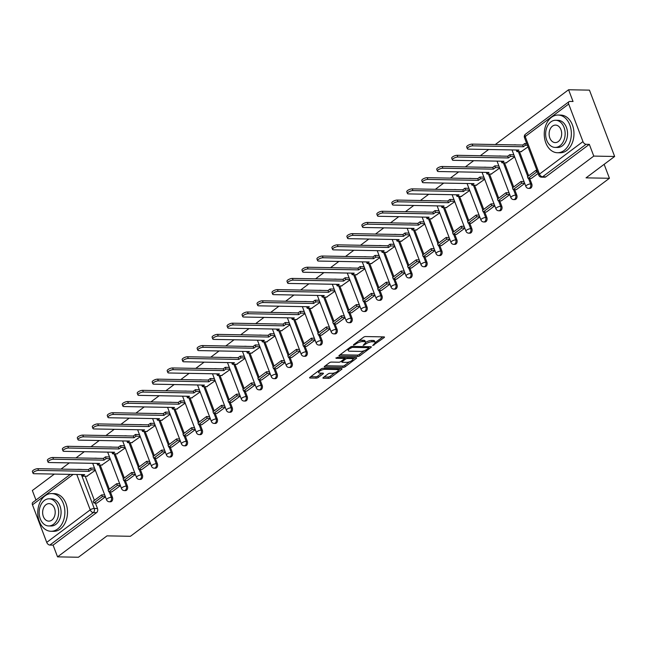 <?xml version="1.0" encoding="UTF-8"?>
<svg xmlns="http://www.w3.org/2000/svg" width="647" height="647" viewBox="0 0 647 647"><rect width="100%" height="100%" fill="white"/><g stroke="black" fill="none" stroke-linecap="round" stroke-linejoin="round"><path stroke-width="0.97" d="M372.729 345.579L384.116 337.613A1.48 0.501 159.2 0 0 384.472 337.071A1.48 0.501 159.2 0 0 384.035 336.893L365.498 336.553A1.48 0.501 159.2 0 0 363.533 337.241L353.521 344.722L353.577 345.231L356.254 343.783A4.739 1.601 159.2 0 1 362.563 341.584L364.107 341.616A4.739 1.601 159.2 0 1 365.523 342.19A4.739 1.601 159.2 0 1 364.39 343.929L363.153 345.401L365.83 343.953A4.739 1.601 159.2 0 1 372.138 341.762L373.683 341.794A4.739 1.601 159.2 0 1 375.098 342.36A4.739 1.601 159.2 0 1 373.958 344.107L372.729 345.579M96.815 458.294A3.017 2.167 -89 0 0 96.338 458.213L95.182 458.189A3.017 2.167 91 0 1 95.659 458.278M111.785 447.101A3.017 2.167 -89 0 0 111.308 447.02L110.16 446.996A3.017 2.167 91 0 1 110.637 447.085M126.763 435.908A3.017 2.167 -89 0 0 126.286 435.827L125.13 435.803A3.017 2.167 91 0 1 125.607 435.892M141.733 424.715A3.017 2.167 -89 0 0 141.256 424.634L140.108 424.618A3.017 2.167 91 0 1 140.585 424.699M156.711 413.53A3.017 2.167 -89 0 0 156.234 413.441L155.078 413.425A3.017 2.167 91 0 1 155.555 413.506M171.69 402.337A3.017 2.167 -89 0 0 171.212 402.248L170.056 402.232A3.017 2.167 91 0 1 170.533 402.313M186.66 391.144A3.017 2.167 -89 0 0 186.182 391.055L185.034 391.039A3.017 2.167 91 0 1 185.511 391.12M201.638 379.951A3.017 2.167 -89 0 0 201.16 379.87L200.004 379.846A3.017 2.167 91 0 1 200.481 379.926M216.616 368.758A3.017 2.167 -89 0 0 216.138 368.677L214.982 368.653A3.017 2.167 91 0 1 215.459 368.733M231.586 357.565A3.017 2.167 -89 0 0 231.108 357.484L229.96 357.459A3.017 2.167 91 0 1 230.437 357.54M246.564 346.371A3.017 2.167 -89 0 0 246.086 346.291L244.93 346.266A3.017 2.167 91 0 1 245.407 346.347M261.542 335.178A3.017 2.167 -89 0 0 261.065 335.097L259.908 335.073A3.017 2.167 91 0 1 260.385 335.162M276.512 323.985A3.017 2.167 -89 0 0 276.034 323.904L274.886 323.88A3.017 2.167 91 0 1 275.363 323.969M291.49 312.792A3.017 2.167 -89 0 0 291.013 312.711L289.856 312.687A3.017 2.167 91 0 1 290.333 312.776M306.468 301.599A3.017 2.167 -89 0 0 305.991 301.518L304.834 301.502A3.017 2.167 91 0 1 305.311 301.583M321.438 290.414A3.017 2.167 -89 0 0 320.961 290.325L319.812 290.309A3.017 2.167 91 0 1 320.289 290.39M336.416 279.221A3.017 2.167 -89 0 0 335.939 279.132L334.782 279.116A3.017 2.167 91 0 1 335.259 279.197M351.394 268.028A3.017 2.167 -89 0 0 350.917 267.939L349.76 267.923A3.017 2.167 91 0 1 350.237 268.004M366.364 256.835A3.017 2.167 -89 0 0 365.887 256.754L364.738 256.73A3.017 2.167 91 0 1 365.215 256.81M381.342 245.642A3.017 2.167 -89 0 0 380.865 245.561L379.708 245.537A3.017 2.167 91 0 1 380.185 245.617M396.32 234.449A3.017 2.167 -89 0 0 395.843 234.368L394.686 234.343A3.017 2.167 91 0 1 395.163 234.424M411.29 223.255A3.017 2.167 -89 0 0 410.813 223.175L409.664 223.15A3.017 2.167 91 0 1 410.141 223.231M426.268 212.062A3.017 2.167 -89 0 0 425.791 211.981L424.634 211.957A3.017 2.167 91 0 1 425.111 212.046M441.246 200.869A3.017 2.167 -89 0 0 440.769 200.788L439.612 200.764A3.017 2.167 91 0 1 440.089 200.853M456.216 189.676A3.017 2.167 -89 0 0 455.739 189.595L454.59 189.571A3.017 2.167 91 0 1 455.067 189.66M471.194 178.483A3.017 2.167 -89 0 0 470.717 178.402L469.56 178.386A3.017 2.167 91 0 1 470.037 178.467M486.172 167.298A3.017 2.167 -89 0 0 485.695 167.209L484.538 167.193A3.017 2.167 91 0 1 485.015 167.274M501.142 156.105A3.017 2.167 -89 0 0 500.665 156.016L499.516 156A3.017 2.167 91 0 1 499.994 156.081M516.12 144.912A3.017 2.167 -89 0 0 515.643 144.823L514.486 144.807A3.017 2.167 91 0 1 514.963 144.888M323.29 377.516A1.48 0.501 159.2 0 0 322.942 378.066A1.48 0.501 159.2 0 0 323.379 378.244L328.579 378.333A1.48 0.501 159.2 0 0 330.552 377.654L341.673 369.34A1.48 0.501 159.2 0 0 342.02 368.798A1.48 0.501 159.2 0 0 341.584 368.62L323.055 368.28A1.48 0.501 159.2 0 0 321.082 368.968L309.962 377.274A1.48 0.501 159.2 0 0 309.606 377.824A1.48 0.501 159.2 0 0 310.05 378.002L316.326 378.115A1.48 0.501 159.2 0 0 318.3 377.427L323.055 373.869A1.48 0.501 159.2 0 0 323.411 373.327A1.48 0.501 159.2 0 0 322.974 373.149L319.861 373.093A3.963 1.343 159.2 0 1 318.672 372.615A3.963 1.343 159.2 0 1 320.661 370.513A3.963 1.343 159.2 0 1 324.899 369.324L337.095 369.55A3.963 1.343 159.2 0 1 338.276 370.027A3.963 1.343 159.2 0 1 336.294 372.122A3.963 1.343 159.2 0 1 332.057 373.311L330.027 373.279A1.48 0.501 159.2 0 0 328.053 373.966L323.29 377.516M582.963 141.604L568.697 104.054A3.017 1.836 53.2 0 1 568.988 101.676A3.017 1.836 53.2 0 1 569.789 101.433L573.04 101.498L568.576 89.755L589.449 90.135L614.65 156.477L586.045 177.852L609.434 178.281L130.419 536.29L107.03 535.862L78.424 557.245L57.551 556.865L593.776 156.097L589.32 144.354L586.069 144.289L542.582 176.793A3.017 2.167 91 0 1 541.515 177.157L544.774 177.213A3.017 2.167 91 0 0 545.833 176.849L542.582 176.793A3.017 1.836 53.2 0 1 539.477 174.1L582.963 141.604A3.017 1.836 53.2 0 0 586.069 144.289M614.65 156.477L593.776 156.097M357.88 356.432A1.48 0.501 159.2 0 0 359.853 355.753L370.974 347.439A1.48 0.501 159.2 0 0 371.329 346.897A1.48 0.501 159.2 0 0 370.885 346.719L352.356 346.38A1.48 0.501 159.2 0 0 350.383 347.067L339.263 355.373A1.48 0.501 159.2 0 0 338.915 355.923A1.48 0.501 159.2 0 0 339.351 356.101L357.88 356.432L357.379 355.106A1.48 0.501 159.2 0 0 359.352 354.427L364.39 350.658M356.319 358.389L345.207 366.703A1.48 0.501 159.2 0 1 343.233 367.383L324.705 367.051A1.48 0.501 159.2 0 1 324.26 366.873A1.48 0.501 159.2 0 1 324.616 366.323L329.372 362.773A1.48 0.501 159.2 0 1 331.345 362.085L338.858 362.223A1.48 0.501 159.2 0 0 340.832 361.536L343.986 359.174A1.48 0.501 159.2 0 0 344.341 358.632A1.48 0.501 159.2 0 0 343.897 358.454L336.076 358.309L337.394 357.322L356.238 357.67A1.48 0.501 159.2 0 1 356.675 357.848A1.48 0.501 159.2 0 1 356.319 358.389L356.044 357.662M85.21 476.224L94.381 500.357M95.392 503.026L97.487 508.534L94.236 508.477A3.017 2.167 91 0 1 93.322 512.561L49.835 545.065A3.017 1.836 -126.8 0 1 46.73 542.372L32.471 504.822A3.017 1.836 -126.8 0 1 32.762 502.444L70.321 474.372M568.576 89.755L495.287 144.532M488.639 149.506L480.317 155.725M473.661 160.699L465.339 166.918M458.683 171.892L450.361 178.111M443.713 183.077L435.391 189.296M428.735 194.27L420.413 200.489M413.757 205.463L405.434 211.682M398.787 216.656L390.464 222.875M383.808 227.849L375.486 234.068M368.83 239.042L360.508 245.262M353.86 250.235L345.538 256.455M338.882 261.428L330.56 267.648M323.904 272.622L315.582 278.841M308.934 283.815L300.612 290.034M293.956 295L285.634 301.227M278.978 306.193L270.656 312.412M264.008 317.386L255.686 323.605M249.03 328.579L240.708 334.798M234.06 339.772L225.738 345.991M219.082 350.965L210.76 357.184M204.104 362.158L195.782 368.378M189.134 373.351L180.812 379.571M174.156 384.544L165.834 390.764M159.178 395.738L150.856 401.957M144.208 406.931L135.886 413.15M129.23 418.116L120.908 424.343M114.252 429.309L105.93 435.528M99.282 440.502L90.96 446.721M84.304 451.695L75.982 457.914M69.326 462.888L61.004 469.107M54.356 474.081L32.35 490.523L35.965 500.05M57.551 556.865L53.086 545.122L49.835 545.065M521.11 151.673L528.001 146.909M531.292 178.475L538.086 173.445M506.132 162.866L514.648 156.889M516.314 189.668L524.733 183.424M491.162 174.059L499.678 168.083M501.336 200.861L509.755 194.618M476.184 185.252L484.7 179.276M486.366 212.054L494.777 205.811M461.206 196.445L469.722 190.469M471.388 223.247L479.807 217.004M446.236 207.638L454.752 201.662M456.41 234.44L464.829 228.197M431.258 218.832L439.774 212.855M441.44 245.634L449.851 239.39M416.28 230.025L424.796 224.048M426.462 256.819L434.881 250.583M401.31 241.21L409.826 235.233M411.484 268.012L419.903 261.768M386.332 252.403L394.848 246.426M396.514 279.205L404.925 272.961M371.354 263.596L379.87 257.619M381.536 290.398L389.955 284.154M356.384 274.789L364.9 268.812M366.566 301.591L374.977 295.347M341.406 285.982L349.922 280.005M351.588 312.784L359.999 306.541M326.428 297.175L334.944 291.199M336.61 323.977L345.029 317.734M311.458 308.368L319.974 302.392M321.64 335.17L330.051 328.927M296.48 319.561L304.996 313.585M306.662 346.363L315.073 340.12M281.502 330.754L290.018 324.778M291.684 357.556L300.103 351.313M266.532 341.948L275.048 335.971M276.714 368.741L285.125 362.506M251.554 353.141L260.07 347.156M261.736 379.935L270.155 373.699M236.576 364.326L245.092 358.349M246.758 391.128L255.177 384.884M221.606 375.519L230.122 369.542M231.788 402.321L240.199 396.077M206.628 386.712L215.144 380.735M216.81 413.514L225.229 407.27M191.658 397.905L200.174 391.928M201.832 424.707L210.251 418.463M176.68 409.098L185.196 403.121M186.862 435.9L195.273 429.657M161.701 420.291L170.218 414.315M171.884 447.093L180.303 440.85M146.732 431.484L155.248 425.508M156.906 458.286L165.325 452.043M131.753 442.677L140.27 436.701M141.936 469.479L150.347 463.236M116.775 453.87L125.292 447.894M126.958 480.672L135.377 474.429M101.805 465.064L110.322 459.087M111.98 491.857L120.399 485.622M100.188 465.031L109.359 489.164M110.37 491.833L112.465 497.341L111.308 497.325A3.017 2.167 91 0 1 109.335 501.773L110.491 501.797A3.017 2.167 -89 0 0 112.465 497.341M115.166 453.838L124.329 477.971M125.348 480.64L127.435 486.148L126.286 486.132A3.017 2.167 91 0 1 124.313 490.58L125.461 490.604A3.017 2.167 -89 0 0 127.435 486.148M130.136 442.645L139.307 466.786M140.318 469.447L142.413 474.955L141.256 474.938A3.017 2.167 91 0 1 139.283 479.387L140.439 479.411A3.017 2.167 -89 0 0 142.413 474.955M145.114 431.452L154.285 455.593M155.296 458.254L157.391 463.762L156.234 463.745A3.017 2.167 91 0 1 154.261 468.193L155.417 468.218A3.017 2.167 -89 0 0 157.391 463.762M160.092 420.259L169.255 444.4M170.274 447.061L172.361 452.577L171.212 452.552A3.017 2.167 91 0 1 169.239 457L170.387 457.025A3.017 2.167 -89 0 0 172.361 452.577M175.062 409.066L184.233 433.207M185.244 435.868L187.339 441.383L186.182 441.359A3.017 2.167 91 0 1 184.209 445.807L185.365 445.832A3.017 2.167 -89 0 0 187.339 441.383M190.04 397.881L199.211 422.014M200.222 424.675L202.317 430.19L201.16 430.166A3.017 2.167 91 0 1 199.187 434.622L200.335 434.638A3.017 2.167 -89 0 0 202.317 430.19M205.018 386.688L214.181 410.821M215.192 413.482L217.287 418.997L216.138 418.973A3.017 2.167 91 0 1 214.157 423.429L215.314 423.445A3.017 2.167 -89 0 0 217.287 418.997M219.988 375.495L229.159 399.628M230.17 402.297L232.265 407.804L231.108 407.78A3.017 2.167 91 0 1 229.135 412.236L230.292 412.252A3.017 2.167 -89 0 0 232.265 407.804M234.966 364.301L244.137 388.435M245.148 391.103L247.243 396.611L246.086 396.587A3.017 2.167 91 0 1 244.113 401.043L245.262 401.059A3.017 2.167 -89 0 0 247.243 396.611M249.944 353.108L259.107 377.241M260.118 379.91L262.213 385.418L261.065 385.394A3.017 2.167 91 0 1 259.083 389.85L260.24 389.866A3.017 2.167 -89 0 0 262.213 385.418M264.914 341.915L274.085 366.048M275.096 368.717L277.191 374.225L276.034 374.209A3.017 2.167 91 0 1 274.061 378.657L275.218 378.681A3.017 2.167 -89 0 0 277.191 374.225M279.892 330.722L289.063 354.855M290.074 357.524L292.169 363.032L291.013 363.016A3.017 2.167 91 0 1 289.039 367.464L290.188 367.488A3.017 2.167 -89 0 0 292.169 363.032M294.87 319.529L304.033 343.67M305.044 346.331L307.139 351.839L305.991 351.822A3.017 2.167 91 0 1 304.009 356.271L305.166 356.295A3.017 2.167 -89 0 0 307.139 351.839M309.84 308.336L319.011 332.477M320.022 335.138L322.117 340.645L320.961 340.629A3.017 2.167 91 0 1 318.987 345.077L320.144 345.102A3.017 2.167 -89 0 0 322.117 340.645M324.818 297.143L333.989 321.284M335 323.945L337.095 329.46L335.939 329.436A3.017 2.167 91 0 1 333.965 333.884L335.114 333.909A3.017 2.167 -89 0 0 337.095 329.46M339.796 285.95L348.959 310.091M349.97 312.752L352.065 318.267L350.917 318.243A3.017 2.167 91 0 1 348.935 322.691L350.092 322.716A3.017 2.167 -89 0 0 352.065 318.267M354.766 274.765L363.938 298.898M364.948 301.559L367.043 307.074L365.887 307.05A3.017 2.167 91 0 1 363.913 311.506L365.07 311.522A3.017 2.167 -89 0 0 367.043 307.074M369.744 263.572L378.916 287.705M379.926 290.374L382.013 295.881L380.865 295.857A3.017 2.167 91 0 1 378.891 300.313L380.04 300.329A3.017 2.167 -89 0 0 382.013 295.881M384.722 252.379L393.886 276.512M394.896 279.18L396.991 284.688L395.843 284.664A3.017 2.167 91 0 1 393.861 289.12L395.018 289.136A3.017 2.167 -89 0 0 396.991 284.688M399.692 241.185L408.864 265.319M409.875 267.987L411.969 273.495L410.813 273.471A3.017 2.167 91 0 1 408.839 277.927L409.996 277.943A3.017 2.167 -89 0 0 411.969 273.495M414.67 229.992L423.842 254.125M424.853 256.794L426.939 262.302L425.791 262.278A3.017 2.167 91 0 1 423.817 266.734L424.966 266.75A3.017 2.167 -89 0 0 426.939 262.302M429.64 218.799L438.812 242.932M439.823 245.601L441.917 251.109L440.761 251.093A3.017 2.167 91 0 1 438.787 255.541L439.944 255.565A3.017 2.167 -89 0 0 441.917 251.109M444.618 207.606L453.79 231.747M454.801 234.408L456.895 239.916L455.739 239.9A3.017 2.167 91 0 1 453.765 244.348L454.922 244.372A3.017 2.167 -89 0 0 456.895 239.916M459.596 196.413L468.76 220.554M469.779 223.215L471.865 228.723L470.717 228.706A3.017 2.167 91 0 1 468.743 233.155L469.892 233.179A3.017 2.167 -89 0 0 471.865 228.723M474.566 185.22L483.738 209.361M484.749 212.022L486.843 217.529L485.687 217.513A3.017 2.167 91 0 1 483.713 221.961L484.87 221.986A3.017 2.167 -89 0 0 486.843 217.529M489.544 174.027L498.716 198.168M499.727 200.829L501.821 206.344L500.665 206.32A3.017 2.167 91 0 1 498.691 210.768L499.848 210.793A3.017 2.167 -89 0 0 501.821 206.344M504.523 162.834L513.686 186.975M514.705 189.636L516.791 195.151L515.643 195.127A3.017 2.167 91 0 1 513.669 199.575L514.818 199.6A3.017 2.167 -89 0 0 516.791 195.151M519.492 151.649L528.664 175.782M529.675 178.443L531.769 183.958L530.613 183.934A3.017 2.167 91 0 1 528.639 188.39L529.796 188.406A3.017 2.167 -89 0 0 531.769 183.958M609.434 178.281L604.136 164.33M97.01 503.051L105.421 496.815M86.827 476.249L95.344 470.272M78.586 469.431A3.017 2.167 91 0 0 78.109 469.342L81.36 469.407A3.017 2.167 91 0 1 81.837 469.487M53.086 545.122L96.573 512.626A3.017 2.167 -89 0 0 97.487 508.534M589.32 144.354L545.833 176.849M375.098 342.36L374.589 341.034A4.739 1.601 159.2 0 0 373.182 340.459L373.683 341.794M365.555 342.465A4.739 1.601 159.2 0 1 371.637 340.435L373.182 340.459M365.523 342.19L365.021 340.864A4.739 1.601 159.2 0 0 363.606 340.29L364.107 341.616M358.487 341.009A4.739 1.601 159.2 0 1 362.061 340.257L363.606 340.29M375.131 342.627L382.838 336.869M340.047 354.791L357.379 355.106M368.628 347.496L369.688 346.695M368.499 348.191L368.434 347.682L352.17 347.382L349.42 348.887A4.739 1.601 159.2 0 0 348.288 350.625A4.739 1.601 159.2 0 0 349.703 351.2L360.824 351.402A4.739 1.601 159.2 0 0 367.132 349.21L368.499 348.191M347.754 349.032A4.739 1.601 159.2 0 0 347.787 349.299L348.288 350.625M355.041 357.645L352.914 359.239M349.485 361.794L344.697 365.377L345.207 366.703M325.392 365.741L342.724 366.056A1.48 0.501 159.2 0 0 344.697 365.377M346.655 362.36A3.963 1.343 159.2 0 0 350.9 361.172A3.963 1.343 159.2 0 0 352.882 359.069A3.963 1.343 159.2 0 0 351.701 358.592L347.399 358.519A1.48 0.501 159.2 0 0 345.425 359.198L342.271 361.56A1.48 0.501 159.2 0 0 341.915 362.11A1.48 0.501 159.2 0 0 342.36 362.288L346.655 362.36M352.882 359.069L352.38 357.742A3.963 1.343 159.2 0 0 352.283 357.597M345.652 357.476A1.48 0.501 159.2 0 0 344.924 357.872L345.425 359.198M344.244 358.381L344.924 357.872M338.276 370.027L337.774 368.701A3.963 1.343 159.2 0 0 337.685 368.547M318.146 371.16A3.963 1.343 159.2 0 0 318.17 371.289L318.672 372.615M310.738 376.691L315.825 376.789A1.48 0.501 159.2 0 0 317.798 376.101L321.777 373.125M324.074 376.934L328.078 377.007A1.48 0.501 159.2 0 0 330.051 376.328L334.782 372.785M338.308 370.149L340.387 368.596M467.344 148.713L466.689 146.99A3.47 1.173 -20.8 0 1 468.428 145.154A3.47 1.173 -20.8 0 1 472.14 144.111L472.795 145.834A3.47 1.173 159.2 0 0 469.083 146.877A3.47 1.173 159.2 0 0 467.344 148.713A3.47 1.173 159.2 0 0 468.379 149.133L518.934 150.055L516.872 151.6L521.619 151.681M516.266 150.007L516.872 151.6M472.14 144.111L522.695 145.033L524.757 143.488L525.413 145.211L527.37 145.243M526.715 143.521L524.757 143.488M536.897 170.323L535.991 170.307L527.442 176.696L528.098 178.418L536.646 172.029L537.552 172.045M528.098 178.418L531.349 178.475M535.991 170.307L536.646 172.029M472.795 145.834L523.35 146.756L525.413 145.211M523.35 146.756L522.695 145.033M452.374 159.906L451.719 158.183A3.47 1.173 -20.8 0 1 453.458 156.339A3.47 1.173 -20.8 0 1 457.17 155.304L457.825 157.027A3.47 1.173 159.2 0 0 454.113 158.07A3.47 1.173 159.2 0 0 452.374 159.906A3.47 1.173 159.2 0 0 453.41 160.327L503.956 161.249L501.894 162.793L506.641 162.874M501.288 161.2L501.894 162.793M457.17 155.304L507.717 156.218L509.787 154.682L510.443 156.404L514.494 156.477M513.839 154.754L509.787 154.682M524.021 181.556L521.013 181.5L512.473 187.889L513.128 189.611L521.668 183.222L524.677 183.279M513.128 189.611L516.379 189.668M521.013 181.5L521.668 183.222M457.825 157.027L508.372 157.949L510.443 156.404M508.372 157.949L507.717 156.218M437.396 171.099L436.741 169.377A3.47 1.173 -20.8 0 1 438.48 167.533A3.47 1.173 -20.8 0 1 442.192 166.497L442.847 168.22A3.47 1.173 159.2 0 0 439.135 169.263A3.47 1.173 159.2 0 0 437.396 171.099A3.47 1.173 159.2 0 0 438.431 171.52L488.986 172.442L486.924 173.978L491.663 174.067M486.318 172.393L486.924 173.978M442.192 166.497L492.747 167.411L494.809 165.875L495.465 167.597L499.516 167.67M498.861 165.947L494.809 165.875M509.043 192.749L506.035 192.693L497.494 199.074L498.15 200.805L506.69 194.415L509.699 194.472M498.15 200.805L501.401 200.861M506.035 192.693L506.69 194.415M442.847 168.22L493.402 169.142L495.465 167.597M493.402 169.142L492.747 167.411M422.418 182.292L421.763 180.57A3.47 1.173 -20.8 0 1 423.502 178.726A3.47 1.173 -20.8 0 1 427.222 177.682L427.877 179.413A3.47 1.173 159.2 0 0 424.157 180.456A3.47 1.173 159.2 0 0 422.418 182.292A3.47 1.173 159.2 0 0 423.462 182.713L474.008 183.635L471.946 185.171L476.693 185.26M471.339 183.586L471.946 185.171M427.222 177.682L477.769 178.604L479.831 177.068L480.486 178.79L484.546 178.863M483.891 177.141L479.831 177.068M494.065 203.942L491.065 203.886L482.516 210.267L483.172 211.998L491.72 205.609L494.72 205.665M483.172 211.998L486.423 212.054M491.065 203.886L491.72 205.609M427.877 179.413L478.424 180.335L480.486 178.79M478.424 180.335L477.769 178.604M407.448 193.485L406.793 191.763A3.47 1.173 -20.8 0 1 408.532 189.919A3.47 1.173 -20.8 0 1 412.244 188.875L412.899 190.606A3.47 1.173 159.2 0 0 409.187 191.641A3.47 1.173 159.2 0 0 407.448 193.485A3.47 1.173 159.2 0 0 408.483 193.906L459.03 194.828L456.968 196.364L461.715 196.453M456.37 194.779L456.968 196.364M412.244 188.875L462.791 189.797L464.861 188.253L465.517 189.983L469.568 190.056M468.913 188.334L464.861 188.253M479.095 215.127L476.087 215.079L467.546 221.46L468.202 223.191L476.742 216.802L479.751 216.858M468.202 223.191L471.453 223.247M476.087 215.079L476.742 216.802M412.899 190.606L463.446 191.52L465.517 189.983M463.446 191.52L462.791 189.797M392.47 204.678L391.815 202.956A3.47 1.173 -20.8 0 1 393.554 201.112A3.47 1.173 -20.8 0 1 397.266 200.069L397.921 201.799A3.47 1.173 159.2 0 0 394.209 202.834A3.47 1.173 159.2 0 0 392.47 204.678A3.47 1.173 159.2 0 0 393.505 205.099L444.06 206.013L441.998 207.558L446.737 207.647M441.391 205.964L441.998 207.558M397.266 200.069L447.821 200.991L449.883 199.446L450.538 201.177L454.59 201.249M453.935 199.519L449.883 199.446M464.117 226.321L461.109 226.272L452.568 232.653L453.223 234.376L461.772 227.995L464.772 228.051M453.223 234.376L456.475 234.44M461.109 226.272L461.772 227.995M397.921 201.799L448.476 202.713L450.538 201.177M448.476 202.713L447.821 200.991M551.503 117.301A18.852 13.547 -89 0 0 544.604 138.393A18.852 13.547 -89 0 0 557.463 152.741A18.852 13.547 -89 0 0 564.103 150.476A18.852 13.547 -89 0 0 571.002 129.384A18.852 13.547 -89 0 0 558.151 115.037A18.852 13.547 -89 0 0 551.503 117.301M557.463 152.741L560.084 152.789A18.852 13.547 -89 0 0 566.723 150.525A18.852 13.547 -89 0 0 573.622 129.432A18.852 13.547 -89 0 0 560.771 115.085L558.151 115.037M555.644 120.269L558.054 120.318A13.579 9.754 91 0 1 567.306 130.645A13.579 9.754 91 0 1 562.34 145.834A13.579 9.754 91 0 1 557.56 147.467L555.142 147.419A13.579 9.754 -89 0 0 559.93 145.785A13.579 9.754 -89 0 0 564.896 130.605A13.579 9.754 -89 0 0 555.644 120.269A13.579 9.754 -89 0 0 550.856 121.903A13.579 9.754 -89 0 0 545.89 137.091A13.579 9.754 -89 0 0 555.142 147.419M558.312 141.539A8.751 6.284 -89 0 0 561.515 131.753A8.751 6.284 -89 0 0 555.555 125.097A8.751 6.284 -89 0 0 552.473 126.149A8.751 6.284 -89 0 0 549.271 135.935A8.751 6.284 -89 0 0 555.231 142.591A8.751 6.284 -89 0 0 558.312 141.539M45.031 495.837A18.852 13.547 -89 0 0 38.133 516.929A18.852 13.547 -89 0 0 50.992 531.276A18.852 13.547 -89 0 0 57.632 529.003A18.852 13.547 -89 0 0 64.53 507.911A18.852 13.547 -89 0 0 51.679 493.572A18.852 13.547 -89 0 0 45.031 495.837M50.992 531.276L53.612 531.324A18.852 13.547 -89 0 0 60.26 529.052A18.852 13.547 -89 0 0 67.159 507.96A18.852 13.547 -89 0 0 54.299 493.612L51.679 493.572M49.172 498.805L51.582 498.845A13.579 9.754 91 0 1 60.834 509.173A13.579 9.754 91 0 1 55.868 524.361A13.579 9.754 91 0 1 51.089 525.995L48.679 525.954A13.579 9.754 -89 0 0 53.458 524.321A13.579 9.754 -89 0 0 58.424 509.132A13.579 9.754 -89 0 0 49.172 498.805A13.579 9.754 -89 0 0 44.384 500.438A13.579 9.754 -89 0 0 39.418 515.619A13.579 9.754 -89 0 0 48.679 525.954M51.849 520.075A8.751 6.284 -89 0 0 55.044 510.289A8.751 6.284 -89 0 0 49.083 503.633A8.751 6.284 -89 0 0 46.002 504.684A8.751 6.284 -89 0 0 42.799 514.47A8.751 6.284 -89 0 0 48.76 521.126A8.751 6.284 -89 0 0 51.849 520.075M377.5 215.872L376.845 214.149A3.47 1.173 -20.8 0 1 378.576 212.305A3.47 1.173 -20.8 0 1 382.296 211.262L382.951 212.984A3.47 1.173 159.2 0 0 379.231 214.028A3.47 1.173 159.2 0 0 377.5 215.872A3.47 1.173 159.2 0 0 378.535 216.292L429.082 217.206L427.02 218.751L431.767 218.84M426.413 217.157L427.02 218.751M382.296 211.262L432.843 212.184L434.905 210.639L435.56 212.37L439.62 212.442M438.965 210.712L434.905 210.639M449.139 237.514L446.139 237.465L437.59 243.846L438.245 245.569L446.794 239.188L449.794 239.244M438.245 245.569L441.497 245.634M446.139 237.465L446.794 239.188M382.951 212.984L433.498 213.906L435.56 212.37M433.498 213.906L432.843 212.184M362.522 227.065L361.867 225.334A3.47 1.173 -20.8 0 1 363.606 223.498A3.47 1.173 -20.8 0 1 367.318 222.455L367.973 224.177A3.47 1.173 159.2 0 0 364.261 225.221A3.47 1.173 159.2 0 0 362.522 227.065A3.47 1.173 159.2 0 0 363.557 227.477L414.104 228.399L412.042 229.944L416.789 230.033M411.443 228.351L412.042 229.944M367.318 222.455L417.865 223.377L419.935 221.832L420.59 223.555L424.642 223.636M423.987 221.905L419.935 221.832M434.169 248.707L431.161 248.65L422.62 255.039L423.275 256.762L431.816 250.381L434.824 250.429M423.275 256.762L426.527 256.827M431.161 248.65L431.816 250.381M367.973 224.177L418.52 225.099L420.59 223.555M418.52 225.099L417.865 223.377M347.544 238.258L346.889 236.527A3.47 1.173 -20.8 0 1 348.628 234.691A3.47 1.173 -20.8 0 1 352.34 233.648L352.995 235.371A3.47 1.173 159.2 0 0 349.283 236.414A3.47 1.173 159.2 0 0 347.544 238.258A3.47 1.173 159.2 0 0 348.579 238.67L399.134 239.592L397.072 241.137L401.811 241.226M396.465 239.544L397.072 241.137M352.34 233.648L402.895 234.57L404.957 233.025L405.612 234.748L409.664 234.821M409.009 233.098L404.957 233.025M419.191 259.9L416.191 259.843L407.642 266.232L408.297 267.955L416.846 261.574L419.846 261.623M408.297 267.955L411.549 268.012M416.191 259.843L416.846 261.574M352.995 235.371L403.55 236.292L405.612 234.748M403.55 236.292L402.895 234.57M332.574 249.451L331.919 247.72A3.47 1.173 -20.8 0 1 333.65 245.884A3.47 1.173 -20.8 0 1 337.37 244.841L338.025 246.564A3.47 1.173 159.2 0 0 334.305 247.607A3.47 1.173 159.2 0 0 332.574 249.451A3.47 1.173 159.2 0 0 333.609 249.863L384.156 250.785L382.094 252.33L386.841 252.411M381.487 250.737L382.094 252.33M337.37 244.841L387.917 245.763L389.979 244.218L390.634 245.941L394.694 246.014M394.039 244.291L389.979 244.218M404.213 271.093L401.213 271.036L392.664 277.426L393.319 279.148L401.868 272.767L404.876 272.816M393.319 279.148L396.579 279.205M401.213 271.036L401.868 272.767M338.025 246.564L388.572 247.486L390.634 245.941M388.572 247.486L387.917 245.763M317.596 260.636L316.941 258.913A3.47 1.173 -20.8 0 1 318.68 257.077A3.47 1.173 -20.8 0 1 322.392 256.034L323.047 257.757A3.47 1.173 159.2 0 0 319.335 258.8A3.47 1.173 159.2 0 0 317.596 260.636A3.47 1.173 159.2 0 0 318.631 261.056L369.186 261.978L367.116 263.523L371.863 263.604M366.517 261.93L367.116 263.523M322.392 256.034L372.947 256.956L375.009 255.411L375.664 257.134L379.716 257.207M379.061 255.484L375.009 255.411M389.243 282.286L386.235 282.229L377.694 288.619L378.349 290.341L386.89 283.952L389.898 284.009M378.349 290.341L381.601 290.398M386.235 282.229L386.89 283.952M323.047 257.757L373.602 258.679L375.664 257.134M373.602 258.679L372.947 256.956M302.618 271.829L301.963 270.106A3.47 1.173 -20.8 0 1 303.702 268.27A3.47 1.173 -20.8 0 1 307.414 267.227L308.069 268.95A3.47 1.173 159.2 0 0 304.357 269.993A3.47 1.173 159.2 0 0 302.618 271.829A3.47 1.173 159.2 0 0 303.653 272.25L354.208 273.171L352.146 274.716L356.885 274.797M351.539 273.123L352.146 274.716M307.414 267.227L357.969 268.149L360.031 266.604L360.686 268.327L364.738 268.4M364.083 266.677L360.031 266.604M374.265 293.479L371.265 293.423L362.716 299.812L363.371 301.534L371.92 295.145L374.92 295.202M363.371 301.534L366.623 301.591M371.265 293.423L371.92 295.145M308.069 268.95L358.624 269.872L360.686 268.327M358.624 269.872L357.969 268.149M287.648 283.022L286.993 281.299A3.47 1.173 -20.8 0 1 288.724 279.455A3.47 1.173 -20.8 0 1 292.444 278.42L293.099 280.143A3.47 1.173 159.2 0 0 289.379 281.186A3.47 1.173 159.2 0 0 287.648 283.022A3.47 1.173 159.2 0 0 288.683 283.443L339.23 284.365L337.168 285.909L341.915 285.99M336.561 284.316L337.168 285.909M292.444 278.42L342.991 279.334L345.053 277.798L345.708 279.52L349.768 279.593M349.113 277.87L345.053 277.798M359.295 304.672L356.287 304.616L347.746 311.005L348.401 312.727L356.942 306.338L359.95 306.395M348.401 312.727L351.653 312.784M356.287 304.616L356.942 306.338M293.099 280.143L343.646 281.065L345.708 279.52M343.646 281.065L342.991 279.334M272.67 294.215L272.015 292.493A3.47 1.173 -20.8 0 1 273.754 290.649A3.47 1.173 -20.8 0 1 277.466 289.613L278.121 291.336A3.47 1.173 159.2 0 0 274.409 292.379A3.47 1.173 159.2 0 0 272.67 294.215A3.47 1.173 159.2 0 0 273.705 294.636L324.26 295.558L322.19 297.094L326.937 297.183M321.591 295.509L322.19 297.094M277.466 289.613L328.021 290.527L330.083 288.991L330.738 290.713L334.79 290.786M334.135 289.063L330.083 288.991M344.317 315.865L341.309 315.809L332.768 322.19L333.423 323.921L341.964 317.531L344.972 317.588M333.423 323.921L336.675 323.977M341.309 315.809L341.964 317.531M278.121 291.336L328.676 292.258L330.738 290.713M328.676 292.258L328.021 290.527M257.692 305.408L257.037 303.686A3.47 1.173 -20.8 0 1 258.776 301.842A3.47 1.173 -20.8 0 1 262.488 300.798L263.143 302.529A3.47 1.173 159.2 0 0 259.431 303.572A3.47 1.173 159.2 0 0 257.692 305.408A3.47 1.173 159.2 0 0 258.727 305.829L309.282 306.751L307.22 308.287L311.959 308.376M306.613 306.702L307.22 308.287M262.488 300.798L313.043 301.72L315.105 300.184L315.76 301.906L319.812 301.979M319.157 300.257L315.105 300.184M329.339 327.058L326.339 327.002L317.79 333.383L318.445 335.114L326.994 328.725L329.994 328.781M318.445 335.114L321.696 335.17M326.339 327.002L326.994 328.725M263.143 302.529L313.698 303.451L315.76 301.906M313.698 303.451L313.043 301.72M242.722 316.601L242.067 314.879A3.47 1.173 -20.8 0 1 243.798 313.035A3.47 1.173 -20.8 0 1 247.518 311.991L248.173 313.722A3.47 1.173 159.2 0 0 244.453 314.757A3.47 1.173 159.2 0 0 242.722 316.601A3.47 1.173 159.2 0 0 243.757 317.022L294.304 317.944L292.242 319.481L296.989 319.569M291.635 317.895L292.242 319.481M247.518 311.991L298.065 312.913L300.127 311.369L300.782 313.099L304.842 313.172M304.187 311.45L300.127 311.369M314.369 338.244L311.361 338.195L302.82 344.576L303.475 346.299L312.016 339.918L315.024 339.974M303.475 346.299L306.727 346.363M311.361 338.195L312.016 339.918M248.173 313.722L298.72 314.636L300.782 313.099M298.72 314.636L298.065 312.913M227.744 327.794L227.089 326.072A3.47 1.173 -20.8 0 1 228.828 324.228A3.47 1.173 -20.8 0 1 232.54 323.185L233.195 324.915A3.47 1.173 159.2 0 0 229.483 325.951A3.47 1.173 159.2 0 0 227.744 327.794A3.47 1.173 159.2 0 0 228.779 328.215L279.334 329.129L277.264 330.674L282.011 330.763M276.665 329.08L277.264 330.674M232.54 323.185L283.095 324.107L285.157 322.562L285.812 324.293L289.864 324.365M289.209 322.635L285.157 322.562M299.391 349.437L296.383 349.388L287.842 355.769L288.497 357.492L297.038 351.111L300.046 351.167M288.497 357.492L291.748 357.556M296.383 349.388L297.038 351.111M233.195 324.915L283.75 325.829L285.812 324.293M283.75 325.829L283.095 324.107M212.766 338.988L212.111 337.265A3.47 1.173 -20.8 0 1 213.85 335.421A3.47 1.173 -20.8 0 1 217.562 334.378L218.217 336.1A3.47 1.173 159.2 0 0 214.505 337.144A3.47 1.173 159.2 0 0 212.766 338.988A3.47 1.173 159.2 0 0 213.801 339.408L264.356 340.322L262.294 341.867L267.033 341.956M261.687 340.273L262.294 341.867M217.562 334.378L268.117 335.3L270.179 333.755L270.834 335.486L274.886 335.558M274.231 333.828L270.179 333.755M284.413 360.63L281.413 360.581L272.864 366.962L273.519 368.685L282.068 362.304L285.068 362.36M273.519 368.685L276.77 368.75M281.413 360.581L282.068 362.304M218.217 336.1L268.772 337.022L270.834 335.486M268.772 337.022L268.117 335.3M197.796 350.181L197.141 348.45A3.47 1.173 -20.8 0 1 198.872 346.614A3.47 1.173 -20.8 0 1 202.592 345.571L203.247 347.293A3.47 1.173 159.2 0 0 199.527 348.337A3.47 1.173 159.2 0 0 197.796 350.181A3.47 1.173 159.2 0 0 198.831 350.593L249.378 351.515L247.316 353.06L252.063 353.149M246.709 351.467L247.316 353.06M202.592 345.571L253.139 346.493L255.201 344.948L255.856 346.671L259.916 346.752M259.261 345.021L255.201 344.948M269.443 371.823L266.435 371.766L257.894 378.155L258.549 379.878L267.09 373.497L270.098 373.545M258.549 379.878L261.8 379.943M266.435 371.766L267.09 373.497M203.247 347.293L253.794 348.215L255.856 346.671M253.794 348.215L253.139 346.493M182.818 361.374L182.163 359.643A3.47 1.173 -20.8 0 1 183.902 357.807A3.47 1.173 -20.8 0 1 187.614 356.764L188.269 358.487A3.47 1.173 159.2 0 0 184.557 359.53A3.47 1.173 159.2 0 0 182.818 361.374A3.47 1.173 159.2 0 0 183.853 361.786L234.408 362.708L232.338 364.253L237.085 364.342M231.739 362.66L232.338 364.253M187.614 356.764L238.169 357.686L240.231 356.141L240.886 357.864L244.938 357.937M244.283 356.214L240.231 356.141M254.465 383.016L251.457 382.959L242.916 389.348L243.571 391.071L252.112 384.69L255.12 384.739M243.571 391.071L246.822 391.128M251.457 382.959L252.112 384.69M188.269 358.487L238.824 359.408L240.886 357.864M238.824 359.408L238.169 357.686M167.84 372.567L167.185 370.836A3.47 1.173 -20.8 0 1 168.924 369A3.47 1.173 -20.8 0 1 172.636 367.957L173.291 369.68A3.47 1.173 159.2 0 0 169.579 370.723A3.47 1.173 159.2 0 0 167.84 372.567A3.47 1.173 159.2 0 0 168.875 372.979L219.43 373.901L217.368 375.446L222.115 375.527M216.761 373.853L217.368 375.446M172.636 367.957L223.191 368.879L225.253 367.334L225.908 369.057L229.96 369.13M229.305 367.407L225.253 367.334M239.487 394.209L236.487 394.152L227.938 400.542L228.593 402.264L237.142 395.875L240.142 395.932M228.593 402.264L231.844 402.321M236.487 394.152L237.142 395.875M173.291 369.68L223.846 370.602L225.908 369.057M223.846 370.602L223.191 368.879M152.87 383.752L152.215 382.029A3.47 1.173 -20.8 0 1 153.946 380.193A3.47 1.173 -20.8 0 1 157.666 379.15L158.321 380.873A3.47 1.173 159.2 0 0 154.601 381.916A3.47 1.173 159.2 0 0 152.87 383.752A3.47 1.173 159.2 0 0 153.905 384.172L204.452 385.094L202.39 386.639L207.137 386.72M201.783 385.046L202.39 386.639M157.666 379.15L208.213 380.072L210.283 378.527L210.938 380.25L214.99 380.323M214.335 378.6L210.283 378.527M224.517 405.402L221.509 405.345L212.968 411.735L213.623 413.457L222.164 407.068L225.172 407.125M213.623 413.457L216.874 413.514M221.509 405.345L222.164 407.068M158.321 380.873L208.868 381.795L210.938 380.25M208.868 381.795L208.213 380.072M137.892 394.945L137.237 393.222A3.47 1.173 -20.8 0 1 138.976 391.386A3.47 1.173 -20.8 0 1 142.688 390.343L143.343 392.066A3.47 1.173 159.2 0 0 139.631 393.109A3.47 1.173 159.2 0 0 137.892 394.945A3.47 1.173 159.2 0 0 138.927 395.366L189.482 396.287L187.412 397.832L192.159 397.913M186.813 396.239L187.412 397.832M142.688 390.343L193.243 391.265L195.305 389.72L195.96 391.443L200.012 391.516M199.357 389.793L195.305 389.72M209.539 416.595L206.53 416.539L197.99 422.928L198.645 424.65L207.186 418.261L210.194 418.318M198.645 424.65L201.896 424.707M206.53 416.539L207.186 418.261M143.343 392.066L193.898 392.988L195.96 391.443M193.898 392.988L193.243 391.265M122.914 406.138L122.259 404.415A3.47 1.173 -20.8 0 1 123.998 402.571A3.47 1.173 -20.8 0 1 127.71 401.536L128.365 403.259A3.47 1.173 159.2 0 0 124.653 404.302A3.47 1.173 159.2 0 0 122.914 406.138A3.47 1.173 159.2 0 0 123.949 406.559L174.504 407.481L172.442 409.025L177.189 409.106M171.835 407.432L172.442 409.025M127.71 401.536L178.265 402.45L180.327 400.914L180.982 402.636L185.042 402.709M184.387 400.986L180.327 400.914M194.561 427.788L191.561 427.732L183.012 434.113L183.667 435.843L192.216 429.454L195.216 429.511M183.667 435.843L186.918 435.9M191.561 427.732L192.216 429.454M128.365 403.259L178.92 404.181L180.982 402.636M178.92 404.181L178.265 402.45M107.944 417.331L107.289 415.609A3.47 1.173 -20.8 0 1 109.028 413.765A3.47 1.173 -20.8 0 1 112.74 412.729L113.395 414.452A3.47 1.173 159.2 0 0 109.683 415.495A3.47 1.173 159.2 0 0 107.944 417.331A3.47 1.173 159.2 0 0 108.979 417.752L159.526 418.674L157.464 420.21L162.211 420.299M156.857 418.625L157.464 420.21M112.74 412.729L163.287 413.643L165.357 412.107L166.012 413.829L170.064 413.902M169.409 412.179L165.357 412.107M179.591 438.981L176.582 438.925L168.042 445.306L168.697 447.037L177.238 440.647L180.246 440.704M168.697 447.037L171.948 447.093M176.582 438.925L177.238 440.647M113.395 414.452L163.942 415.374L166.012 413.829M163.942 415.374L163.287 413.643M92.966 428.524L92.311 426.802A3.47 1.173 -20.8 0 1 94.05 424.958A3.47 1.173 -20.8 0 1 97.762 423.914L98.417 425.645A3.47 1.173 159.2 0 0 94.705 426.688A3.47 1.173 159.2 0 0 92.966 428.524A3.47 1.173 159.2 0 0 94.001 428.945L144.556 429.867L142.494 431.403L147.233 431.492M141.887 429.818L142.494 431.403M97.762 423.914L148.317 424.836L150.379 423.3L151.034 425.022L155.086 425.095M154.431 423.373L150.379 423.3M164.613 450.175L161.604 450.118L153.064 456.499L153.719 458.23L162.26 451.841L165.268 451.897M153.719 458.23L156.97 458.286M161.604 450.118L162.26 451.841M98.417 425.645L148.972 426.567L151.034 425.022M148.972 426.567L148.317 424.836M77.988 439.717L77.333 437.995A3.47 1.173 -20.8 0 1 79.071 436.151A3.47 1.173 -20.8 0 1 82.784 435.107L83.439 436.838A3.47 1.173 159.2 0 0 79.727 437.873A3.47 1.173 159.2 0 0 77.988 439.717A3.47 1.173 159.2 0 0 79.023 440.138L129.578 441.052L127.516 442.597L132.263 442.685M126.909 441.003L127.516 442.597M82.784 435.107L133.339 436.029L135.401 434.485L136.056 436.215L140.116 436.288M139.461 434.566L135.401 434.485M149.635 461.36L146.634 461.311L138.086 467.692L138.741 469.415L147.29 463.034L150.29 463.09M138.741 469.415L141.992 469.479M146.634 461.311L147.29 463.034M83.439 436.838L133.994 437.752L136.056 436.215M133.994 437.752L133.339 436.029M63.018 450.91L62.363 449.188A3.47 1.173 -20.8 0 1 64.102 447.344A3.47 1.173 -20.8 0 1 67.814 446.301L68.469 448.031A3.47 1.173 159.2 0 0 64.757 449.067A3.47 1.173 159.2 0 0 63.018 450.91A3.47 1.173 159.2 0 0 64.053 451.331L114.6 452.245L112.538 453.79L117.285 453.879M111.931 452.196L112.538 453.79M67.814 446.301L118.361 447.223L120.431 445.678L121.086 447.409L125.138 447.481M124.483 445.751L120.431 445.678M134.665 472.553L131.656 472.504L123.116 478.885L123.771 480.608L132.311 474.227L135.32 474.283M123.771 480.608L127.022 480.672M131.656 472.504L132.311 474.227M68.469 448.031L119.016 448.945L121.086 447.409M119.016 448.945L118.361 447.223M48.04 462.104L47.385 460.381A3.47 1.173 -20.8 0 1 49.123 458.537A3.47 1.173 -20.8 0 1 52.836 457.494L53.491 459.216A3.47 1.173 159.2 0 0 49.779 460.26A3.47 1.173 159.2 0 0 48.04 462.104A3.47 1.173 159.2 0 0 49.075 462.524L99.63 463.438L97.568 464.983L102.307 465.072M96.961 463.389L97.568 464.983M52.836 457.494L103.391 458.416L105.453 456.871L106.108 458.602L110.16 458.674M109.505 456.944L105.453 456.871M119.687 483.746L116.678 483.689L108.138 490.078L108.793 491.801L117.333 485.42L120.342 485.476M108.793 491.801L112.044 491.866M116.678 483.689L117.333 485.42M53.491 459.216L104.046 460.138L106.108 458.602M104.046 460.138L103.391 458.416M33.062 473.297L32.407 471.566A3.47 1.173 -20.8 0 1 34.145 469.73A3.47 1.173 -20.8 0 1 37.866 468.687L38.521 470.409A3.47 1.173 159.2 0 0 34.801 471.453A3.47 1.173 159.2 0 0 33.062 473.297A3.47 1.173 159.2 0 0 34.105 473.709L84.652 474.631L82.59 476.176L87.337 476.265M81.983 474.583L82.59 476.176M37.866 468.687L88.413 469.609L90.475 468.064L91.13 469.787L95.19 469.868M94.535 468.137L90.475 468.064M104.709 494.939L101.708 494.882L93.16 501.271L93.815 502.994L102.363 496.613L105.364 496.661M93.815 502.994L97.066 503.059M101.708 494.882L102.363 496.613M38.521 470.409L89.068 471.331L91.13 469.787M89.068 471.331L88.413 469.609M373.78 344.236L374.103 345.102M354.629 343.889L354.96 344.746M364.204 344.067L364.536 344.924M81.36 474.574L94.236 508.477A3.017 1.019 -20.8 0 0 90.216 509.868L76.775 474.486M73.143 474.421L32.471 504.822M46.73 542.372L90.216 509.868A3.017 1.836 53.2 0 0 93.322 512.561L96.573 512.626M568.697 104.054L525.21 136.549L539.477 174.1A3.017 1.019 159.2 0 0 538.757 175.208A3.017 3.017 0 0 0 541.515 177.157M99.031 465.007L108.461 489.836M109.214 491.809L111.308 497.325A3.017 1.019 -20.8 0 0 107.289 498.716A3.017 1.019 -20.8 0 0 106.569 499.824A3.017 3.017 0 0 0 109.335 501.773M114.009 453.814L123.44 478.643M124.192 480.616L126.286 486.132A3.017 1.019 -20.8 0 0 122.267 487.523A3.017 1.019 -20.8 0 0 121.547 488.639A3.017 3.017 0 0 0 124.313 490.58M128.988 442.629L138.418 467.449M139.17 469.423L141.256 474.938A3.017 1.019 -20.8 0 0 137.245 476.329A3.017 1.019 -20.8 0 0 136.517 477.446A3.017 3.017 0 0 0 139.283 479.387M143.957 431.436L153.388 456.256M154.14 458.238L156.234 463.745A3.017 1.019 -20.8 0 0 152.215 465.144A3.017 1.019 -20.8 0 0 151.495 466.252A3.017 3.017 0 0 0 154.261 468.193M158.936 420.243L168.366 445.063M169.118 447.045L171.212 452.552A3.017 1.019 -20.8 0 0 167.193 453.951A3.017 1.019 -20.8 0 0 166.473 455.059A3.017 3.017 0 0 0 169.239 457M173.914 409.05L183.344 433.87M184.096 435.852L186.182 441.359A3.017 1.019 -20.8 0 0 182.171 442.758A3.017 1.019 -20.8 0 0 181.443 443.866A3.017 3.017 0 0 0 184.209 445.807M188.884 397.856L198.314 422.677M199.066 424.658L201.16 430.166A3.017 1.019 -20.8 0 0 197.141 431.565A3.017 1.019 -20.8 0 0 196.421 432.673A3.017 3.017 0 0 0 199.187 434.622M203.862 386.663L213.292 411.484M214.044 413.465L216.138 418.973A3.017 1.019 -20.8 0 0 212.119 420.372A3.017 1.019 -20.8 0 0 211.399 421.48A3.017 3.017 0 0 0 214.157 423.429M218.84 375.47L228.27 400.299M229.022 402.272L231.108 407.78A3.017 1.019 -20.8 0 0 227.097 409.179A3.017 1.019 -20.8 0 0 226.369 410.287A3.017 3.017 0 0 0 229.135 412.236M233.81 364.277L243.24 389.106M243.992 391.079L246.086 396.587A3.017 1.019 -20.8 0 0 242.067 397.986A3.017 1.019 -20.8 0 0 241.347 399.094A3.017 3.017 0 0 0 244.113 401.043M248.788 353.084L258.218 377.913M258.97 379.886L261.065 385.394A3.017 1.019 -20.8 0 0 257.045 386.793A3.017 1.019 -20.8 0 0 256.325 387.901A3.017 3.017 0 0 0 259.083 389.85M263.766 341.891L273.196 366.72M273.94 368.693L276.034 374.209A3.017 1.019 -20.8 0 0 272.023 375.6A3.017 1.019 -20.8 0 0 271.295 376.708A3.017 3.017 0 0 0 274.061 378.657M278.736 330.698L288.166 355.526M288.918 357.5L291.013 363.016A3.017 1.019 -20.8 0 0 286.993 364.407A3.017 1.019 -20.8 0 0 286.273 365.523A3.017 3.017 0 0 0 289.039 367.464M293.714 319.513L303.144 344.333M303.896 346.307L305.991 351.822A3.017 1.019 -20.8 0 0 301.971 353.213A3.017 1.019 -20.8 0 0 301.243 354.33A3.017 3.017 0 0 0 304.009 356.271M308.692 308.32L318.122 333.14M318.866 335.122L320.961 340.629A3.017 1.019 -20.8 0 0 316.941 342.028A3.017 1.019 -20.8 0 0 316.221 343.136A3.017 3.017 0 0 0 318.987 345.077M323.662 297.127L333.092 321.947M333.844 323.929L335.939 329.436A3.017 1.019 -20.8 0 0 331.919 330.835A3.017 1.019 -20.8 0 0 331.199 331.943A3.017 3.017 0 0 0 333.965 333.884M338.64 285.934L348.07 310.754M348.822 312.736L350.917 318.243A3.017 1.019 -20.8 0 0 346.897 319.642A3.017 1.019 -20.8 0 0 346.169 320.75A3.017 3.017 0 0 0 348.935 322.691M353.618 274.74L363.048 299.561M363.792 301.542L365.887 307.05A3.017 1.019 -20.8 0 0 361.867 308.449A3.017 1.019 -20.8 0 0 361.147 309.557A3.017 3.017 0 0 0 363.913 311.506M368.588 263.547L378.018 288.376M378.77 290.349L380.865 295.857A3.017 1.019 -20.8 0 0 376.845 297.256A3.017 1.019 -20.8 0 0 376.125 298.364A3.017 3.017 0 0 0 378.891 300.313M383.566 252.354L392.996 277.183M393.748 279.156L395.843 284.664A3.017 1.019 -20.8 0 0 391.823 286.063A3.017 1.019 -20.8 0 0 391.095 287.171A3.017 3.017 0 0 0 393.861 289.12M398.544 241.161L407.974 265.99M408.718 267.963L410.813 273.471A3.017 1.019 -20.8 0 0 406.793 274.87A3.017 1.019 -20.8 0 0 406.073 275.978A3.017 3.017 0 0 0 408.839 277.927M413.514 229.968L422.944 254.797M423.696 256.77L425.791 262.278A3.017 1.019 -20.8 0 0 421.771 263.677A3.017 1.019 -20.8 0 0 421.051 264.785A3.017 3.017 0 0 0 423.817 266.734M428.492 218.775L437.922 243.604M438.674 245.577L440.761 251.093A3.017 1.019 -20.8 0 0 436.749 252.484A3.017 1.019 -20.8 0 0 436.021 253.592A3.017 3.017 0 0 0 438.787 255.541M443.462 207.582L452.892 232.41M453.644 234.384L455.739 239.9A3.017 1.019 -20.8 0 0 451.719 241.291A3.017 1.019 -20.8 0 0 450.999 242.407A3.017 3.017 0 0 0 453.765 244.348M458.44 196.397L467.87 221.217M468.622 223.191L470.717 228.706A3.017 1.019 -20.8 0 0 466.697 230.097A3.017 1.019 -20.8 0 0 465.977 231.214A3.017 3.017 0 0 0 468.743 233.155M473.418 185.204L482.848 210.024M483.6 212.006L485.687 217.513A3.017 1.019 -20.8 0 0 481.675 218.912A3.017 1.019 -20.8 0 0 480.947 220.02A3.017 3.017 0 0 0 483.713 221.961M488.388 174.011L497.818 198.831M498.57 200.813L500.665 206.32A3.017 1.019 -20.8 0 0 496.645 207.719A3.017 1.019 -20.8 0 0 495.925 208.827A3.017 3.017 0 0 0 498.691 210.768M503.366 162.818L512.796 187.638M513.548 189.62L515.643 195.127A3.017 1.019 -20.8 0 0 511.623 196.526A3.017 1.019 -20.8 0 0 510.904 197.634A3.017 3.017 0 0 0 513.669 199.575M518.344 151.624L527.774 176.445M528.526 178.426L530.613 183.934A3.017 1.019 -20.8 0 0 526.601 185.333A3.017 1.019 -20.8 0 0 525.874 186.441A3.017 3.017 0 0 0 528.639 188.39M524.491 137.665A3.017 1.019 159.2 0 1 525.21 136.549A3.017 1.836 -126.8 0 1 525.501 134.172A3.017 3.017 0 0 0 524.491 137.665L538.757 175.208M371.637 340.435L372.138 341.762M365.418 342.87L365.83 343.953M362.061 340.257L362.563 341.584M355.931 342.918L356.254 343.783M383.841 336.893L384.116 337.613M339.125 355.494L339.351 356.101M370.699 346.711L370.974 347.439M359.352 354.427L359.853 355.753M368.046 346.663L368.434 347.682M351.814 346.444L352.17 347.382M350.464 347.01L350.787 347.868M349.097 348.029L349.42 348.887M342.724 366.056L343.233 367.383M324.47 366.445L324.705 367.051M343.517 357.435L343.897 358.454M335.914 357.888L336.076 358.309M351.313 357.581L351.701 358.592M347.01 357.5L347.399 358.519M341.948 360.702L342.271 361.56M336.715 368.531L337.095 369.55M324.511 368.305L324.899 369.324M322.78 373.149L323.055 373.869M317.798 376.101L318.3 377.427M315.825 376.789L316.326 378.115M309.816 377.395L310.05 378.002M341.398 368.612L341.673 369.34M330.051 376.328L330.552 377.654M328.078 377.007L328.579 378.333M323.152 377.638L323.379 378.244M525.874 186.441L512.003 149.926M514.486 144.807A3.017 3.017 0 0 0 513.823 144.871M510.904 197.634L497.033 161.119M499.516 156A3.017 3.017 0 0 0 498.845 156.056M495.925 208.827L482.055 172.312M484.538 167.193A3.017 3.017 0 0 0 483.867 167.25M480.947 220.02L467.077 183.505M469.56 178.386A3.017 3.017 0 0 0 468.897 178.443M465.977 231.214L452.107 194.698M454.59 189.571A3.017 3.017 0 0 0 453.919 189.636M450.999 242.407L437.129 205.892M439.612 200.764A3.017 3.017 0 0 0 438.941 200.829M436.021 253.592L422.151 217.085M424.634 211.957A3.017 3.017 0 0 0 423.971 212.022M421.051 264.785L407.181 228.278M409.664 223.15A3.017 3.017 0 0 0 408.993 223.215M406.073 275.978L392.203 239.471M394.686 234.343A3.017 3.017 0 0 0 394.015 234.408M391.095 287.171L377.225 250.656M379.708 245.537A3.017 3.017 0 0 0 379.045 245.601M376.125 298.364L362.255 261.849M364.738 256.73A3.017 3.017 0 0 0 364.067 256.794M361.147 309.557L347.277 273.042M349.76 267.923A3.017 3.017 0 0 0 349.089 267.987M346.169 320.75L332.299 284.235M334.782 279.116A3.017 3.017 0 0 0 334.119 279.172M331.199 331.943L317.329 295.428M319.812 290.309A3.017 3.017 0 0 0 319.141 290.366M316.221 343.136L302.351 306.621M304.834 301.502A3.017 3.017 0 0 0 304.171 301.559M301.243 354.33L287.373 317.814M289.856 312.687A3.017 3.017 0 0 0 289.193 312.752M286.273 365.523L272.403 329.008M274.886 323.88A3.017 3.017 0 0 0 274.215 323.945M271.295 376.708L257.425 340.201M259.908 335.073A3.017 3.017 0 0 0 259.245 335.138M256.325 387.901L242.455 351.394M244.93 346.266A3.017 3.017 0 0 0 244.267 346.331M241.347 399.094L227.477 362.587M229.96 357.459A3.017 3.017 0 0 0 229.289 357.524M226.369 410.287L212.499 373.772M214.982 368.653A3.017 3.017 0 0 0 214.319 368.717M211.399 421.48L197.529 384.965M200.004 379.846A3.017 3.017 0 0 0 199.341 379.91M196.421 432.673L182.551 396.158M185.034 391.039A3.017 3.017 0 0 0 184.363 391.103M181.443 443.866L167.573 407.351M170.056 402.232A3.017 3.017 0 0 0 169.393 402.288M166.473 455.059L152.603 418.544M155.078 413.425A3.017 3.017 0 0 0 154.415 413.482M151.495 466.252L137.625 429.737M140.108 424.618A3.017 3.017 0 0 0 139.437 424.675M136.517 477.446L122.647 440.93M125.13 435.803A3.017 3.017 0 0 0 124.467 435.868M121.547 488.639L107.677 452.124M110.16 446.996A3.017 3.017 0 0 0 109.489 447.061M106.569 499.824L92.699 463.317M95.182 458.189A3.017 3.017 0 0 0 94.511 458.254M78.109 469.342A3.017 3.017 0 0 0 77.438 469.407M568.988 101.676L525.501 134.172M368.313 346.671L368.741 347.803M343.889 357.443L344.341 358.632M341.511 361.026L341.915 362.11"/></g></svg>
